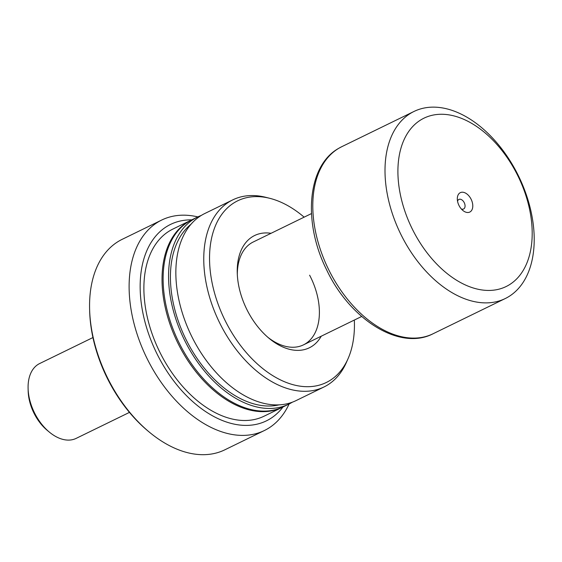 <?xml version="1.0" encoding="UTF-8"?>
<svg xmlns="http://www.w3.org/2000/svg" width="562" height="562" viewBox="0 0 562 562"><rect width="100%" height="100%" fill="white"/><g stroke="black" fill="none" stroke-linecap="round" stroke-linejoin="round"><path stroke-width="0.84" d="M321.239 336.202A62.452 39.403 -116 0 1 269.114 338.359A62.452 39.403 -116 0 1 247.898 311.545A62.452 39.403 -116 0 1 237.255 273.048A62.452 39.403 -116 0 1 271.046 233.3M267.814 337.256A57.247 36.123 64 0 0 303.459 344.871A57.247 36.123 64 0 0 309.613 275.19M289.1 403.987A117.093 73.882 -116 0 1 267.442 428.89A117.093 73.882 -116 0 1 264.379 430.527L224.828 449.818A117.093 73.882 -116 0 1 149.351 432.15A117.093 73.882 -116 0 1 89.618 309.697A117.093 73.882 -116 0 1 119.102 240.979A117.093 73.882 -116 0 1 122.158 239.342L161.708 220.044A117.093 73.882 -116 0 1 197.838 216.904M264.379 430.527A117.093 73.882 -116 0 1 147.862 360.137A117.093 73.882 -116 0 1 158.653 221.681A117.093 73.882 -116 0 1 161.708 220.044M283.016 406.951A109.288 68.957 -116 0 1 269.254 419.329A109.288 68.957 -116 0 1 158.828 357.439A109.288 68.957 -116 0 1 167.722 225.931A109.288 68.957 -116 0 1 191.754 219.868M282.805 407.057A104.082 65.677 -116 0 1 282.264 407.324A104.082 65.677 -116 0 1 178.695 344.759A104.082 65.677 -116 0 1 188.284 221.688A104.082 65.677 -116 0 1 191.003 220.234A104.082 65.677 -116 0 1 191.544 219.974M282.264 407.324L264.119 416.175A104.082 65.677 -116 0 1 160.549 353.61A104.082 65.677 -116 0 1 170.138 230.539A104.082 65.677 -116 0 1 172.857 229.085L191.003 220.234M292.352 402.181A104.082 65.677 -116 0 1 291.509 402.687A104.082 65.677 -116 0 1 288.791 404.141A104.082 65.677 -116 0 1 185.221 341.57A104.082 65.677 -116 0 1 194.81 218.506A104.082 65.677 -116 0 1 197.529 217.051A104.082 65.677 -116 0 1 201.266 215.45M288.791 404.141L283.353 406.797A104.082 65.677 -116 0 1 179.784 344.225A104.082 65.677 -116 0 1 189.373 221.154A104.082 65.677 -116 0 1 192.092 219.707L197.529 217.051M354.327 320.059A101.076 63.78 -116 0 1 348.033 358.732L346.368 362.497A104.082 65.677 -116 0 1 326.712 385.518A104.082 65.677 -116 0 1 323.993 386.972A104.082 65.677 -116 0 1 220.423 324.4A104.082 65.677 -116 0 1 230.013 201.329A104.082 65.677 -116 0 1 232.731 199.882A104.082 65.677 -116 0 1 265.791 197.311L269.781 198.316A101.076 63.78 -116 0 1 304.133 217.157M323.993 386.972L296.083 400.587A104.082 65.677 -116 0 1 192.513 338.015A104.082 65.677 -116 0 1 202.102 214.944A104.082 65.677 -116 0 1 204.821 213.497L232.731 199.882M348.033 358.732A101.076 63.78 -116 0 1 328.946 381.085A101.076 63.78 -116 0 1 226.809 323.845A101.076 63.78 -116 0 1 235.035 202.222A101.076 63.78 -116 0 1 269.781 198.316M279.047 404.858A101.476 64.033 -116 0 1 185.615 338.668A101.476 64.033 -116 0 1 190.968 224.287M149.351 432.15L148.073 431.089A114.486 72.238 -116 0 1 89.667 311.355L89.618 309.697M311.481 213.574L253.265 241.976A57.247 36.123 64 0 0 237.326 274.755M470.949 198.92A10.797 6.814 -116 0 1 471.532 210.546A10.797 6.814 -116 0 1 462.828 210.434A10.797 6.814 -116 0 1 459.154 205.797A10.797 6.814 -116 0 1 457.313 199.138A10.797 6.814 -116 0 1 462.245 192.204A10.797 6.814 -116 0 1 470.949 198.92M461.297 208.938A5.332 3.365 64 0 0 463.58 209.008A5.332 3.365 64 0 0 464.156 202.517A5.332 3.365 64 0 0 458.901 199.419A5.332 3.365 64 0 0 457.559 201.266M507.957 297.101A104.082 65.677 64 0 0 517.546 174.03A104.082 65.677 64 0 0 413.976 111.466A104.082 65.677 64 0 0 411.258 112.92A104.082 65.677 64 0 0 401.668 235.991A104.082 65.677 64 0 0 505.238 298.555A104.082 65.677 64 0 0 507.957 297.101M508.568 285.236A93.671 59.108 64 0 0 516.19 172.52A93.671 59.108 64 0 0 421.535 119.474A93.671 59.108 64 0 0 413.913 232.19A93.671 59.108 64 0 0 508.568 285.236M49.337 432.094L47.292 430.394A37.471 23.639 -116 0 1 34.563 414.306A37.471 23.639 -116 0 1 28.177 391.208L28.1 388.553A41.63 26.266 64 0 0 35.195 414.215A41.63 26.266 64 0 0 49.337 432.094A41.63 26.266 64 0 0 76.172 438.374L129.45 412.389M92.941 337.551L39.67 363.537A41.63 26.266 64 0 0 28.1 388.553M433.028 333.779C399.73 351.11 349.957 319.504 326.641 269.858C302.742 222.447 307.112 165.741 338.844 148.256L341.766 146.689A104.082 65.677 64 0 0 339.048 148.143A104.082 65.677 64 0 0 329.458 271.214A104.082 65.677 64 0 0 433.028 333.779L505.238 298.555M341.766 146.689L413.976 111.466M303.459 344.871L361.675 316.476"/></g></svg>
